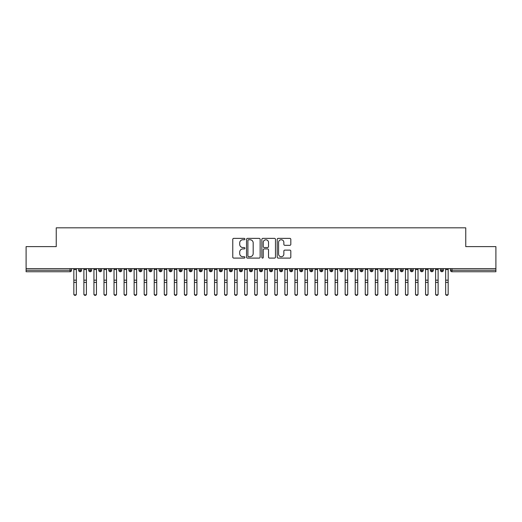 <?xml version="1.0" encoding="UTF-8"?>
<svg xmlns="http://www.w3.org/2000/svg" width="522" height="522" viewBox="0 0 522 522"><rect width="100%" height="100%" fill="white"/><g stroke="black" fill="none" stroke-linecap="round" stroke-linejoin="round"><path stroke-width="0.78" d="M244.922 239.063A0.692 0.692 0 0 0 244.231 238.371L233.752 238.371A0.985 0.985 0 0 0 232.766 239.357L232.766 257.111A0.985 0.985 0 0 0 233.752 258.096L244.231 258.096A0.692 0.692 0 0 0 244.922 257.405A0.692 0.692 0 0 0 244.231 256.72L242.874 256.72A3.158 3.158 0 0 1 239.715 253.561L239.715 252.08A3.158 3.158 0 0 1 242.874 248.922L244.231 248.922A0.692 0.692 0 0 0 244.922 248.237A0.692 0.692 0 0 0 244.231 247.545L242.874 247.545A3.158 3.158 0 0 1 239.715 244.387L239.715 242.906A3.158 3.158 0 0 1 242.874 239.755L244.231 239.755A0.692 0.692 0 0 0 244.922 239.063M289.827 245.327A0.985 0.985 0 0 0 290.813 244.335L290.813 239.357A0.985 0.985 0 0 0 289.827 238.371L278.187 238.371A0.985 0.985 0 0 0 277.202 239.357L277.202 257.111A0.985 0.985 0 0 0 278.187 258.096L289.827 258.096A0.985 0.985 0 0 0 290.813 257.111L290.813 251.095A0.985 0.985 0 0 0 289.827 250.11L284.849 250.11A0.985 0.985 0 0 0 283.857 251.095L283.857 254.077A2.636 2.636 0 0 1 281.221 256.72A2.636 2.636 0 0 1 278.585 254.077L278.585 242.391A2.636 2.636 0 0 1 281.221 239.755A2.636 2.636 0 0 1 283.857 242.391L283.857 244.335A0.985 0.985 0 0 0 284.849 245.327L289.827 245.327M26.1 268.634L495.9 268.634L495.9 246.625L465.754 246.625L465.754 227.833L56.245 227.833L56.245 246.625L26.1 246.625L26.1 270.239L70.039 270.239L70.039 268.634M260.139 239.357A0.985 0.985 0 0 0 259.153 238.371L247.513 238.371A0.985 0.985 0 0 0 246.528 239.357L246.528 257.111A0.985 0.985 0 0 0 247.513 258.096L259.153 258.096A0.985 0.985 0 0 0 260.139 257.111L260.139 239.357M262.847 238.371L274.487 238.371A0.985 0.985 0 0 1 275.472 239.357L275.472 257.111A0.985 0.985 0 0 1 274.487 258.096L269.509 258.096A0.985 0.985 0 0 1 268.523 257.111L268.523 249.914A0.985 0.985 0 0 0 267.538 248.922L264.23 248.922A0.985 0.985 0 0 0 263.245 249.914L263.245 257.405A0.692 0.692 0 0 1 262.553 258.096A0.692 0.692 0 0 1 261.861 257.405L261.861 239.357A0.985 0.985 0 0 1 262.847 238.371M71.547 270.239L70.039 270.239L70.039 271.747A1.507 1.507 0 0 0 71.547 270.239L71.547 268.634L71.547 270.239A1.507 1.507 0 0 1 70.039 271.747L26.1 271.747L26.1 270.239M495.9 268.634L495.9 271.747L451.961 271.747A1.507 1.507 0 0 1 450.453 270.239L450.453 268.634M80.14 268.634L80.14 271.747A1.507 1.507 0 0 1 78.633 270.239L78.633 268.634L78.633 270.239A1.507 1.507 0 0 0 80.14 271.747A1.507 1.507 0 0 0 81.595 270.246L81.595 268.634M90.189 268.634L90.189 271.747A1.507 1.507 0 0 1 88.681 270.239L88.681 268.634L88.681 270.239A1.507 1.507 0 0 0 90.189 271.747A1.507 1.507 0 0 0 91.644 270.246L91.644 268.634M100.237 268.634L100.237 271.747A1.507 1.507 0 0 1 98.73 270.239L98.73 268.634L98.73 270.239A1.507 1.507 0 0 0 100.237 271.747A1.507 1.507 0 0 0 101.692 270.246L101.692 268.634M110.286 268.634L110.286 271.747A1.507 1.507 0 0 1 108.778 270.239L108.778 268.634L108.778 270.239A1.507 1.507 0 0 0 110.286 271.747A1.507 1.507 0 0 0 111.747 270.246L111.747 268.634M120.334 268.634L120.334 271.747A1.507 1.507 0 0 1 118.827 270.239L118.827 268.634L118.827 270.239A1.507 1.507 0 0 0 120.334 271.747A1.507 1.507 0 0 0 121.796 270.246L121.796 268.634M130.383 268.634L130.383 271.747A1.507 1.507 0 0 1 128.875 270.239L128.875 268.634L128.875 270.239A1.507 1.507 0 0 0 130.383 271.747A1.507 1.507 0 0 0 131.844 270.246L131.844 268.634M140.438 268.634L140.438 271.747A1.507 1.507 0 0 1 138.93 270.239L138.93 268.634L138.93 270.239A1.507 1.507 0 0 0 140.438 271.747A1.507 1.507 0 0 0 141.893 270.246L141.893 268.634M150.486 268.634L150.486 271.747A1.507 1.507 0 0 1 148.979 270.239L148.979 268.634L148.979 270.239A1.507 1.507 0 0 0 150.486 271.747A1.507 1.507 0 0 0 151.941 270.246L151.941 268.634M160.535 268.634L160.535 271.747A1.507 1.507 0 0 1 159.027 270.239L159.027 268.634L159.027 270.239A1.507 1.507 0 0 0 160.535 271.747A1.507 1.507 0 0 0 161.99 270.246L161.99 268.634M170.583 268.634L170.583 271.747A1.507 1.507 0 0 1 169.076 270.239L169.076 268.634L169.076 270.239A1.507 1.507 0 0 0 170.583 271.747A1.507 1.507 0 0 0 172.038 270.246L172.038 268.634M180.632 268.634L180.632 271.747A1.507 1.507 0 0 1 179.124 270.239L179.124 268.634L179.124 270.239A1.507 1.507 0 0 0 180.632 271.747A1.507 1.507 0 0 0 182.087 270.246L182.087 268.634M190.68 268.634L190.68 271.747A1.507 1.507 0 0 1 189.173 270.239L189.173 268.634L189.173 270.239A1.507 1.507 0 0 0 190.68 271.747A1.507 1.507 0 0 0 192.135 270.246L192.135 268.634M200.729 268.634L200.729 271.747A1.507 1.507 0 0 1 199.221 270.239A1.507 1.507 0 0 0 200.729 271.747A1.507 1.507 0 0 1 199.221 270.239L199.221 268.634M202.19 268.634L202.19 270.246A1.507 1.507 0 0 1 200.729 271.747A1.507 1.507 0 0 0 202.19 270.246L199.221 270.239M210.777 271.747A1.507 1.507 0 0 1 209.27 270.239L209.27 268.634L209.27 270.239A1.507 1.507 0 0 0 210.777 271.747A1.507 1.507 0 0 0 212.239 270.246L212.239 268.634L212.239 270.239A1.507 1.507 0 0 1 210.777 271.747L210.777 270.239L212.239 270.239M220.826 268.634L220.826 271.747A1.507 1.507 0 0 1 219.318 270.239L219.318 268.634L219.318 270.239A1.507 1.507 0 0 0 220.826 271.747A1.507 1.507 0 0 0 222.287 270.246L222.287 268.634M230.881 268.634L230.881 271.747A1.507 1.507 0 0 1 229.373 270.239L229.373 268.634L229.373 270.239A1.507 1.507 0 0 0 230.881 271.747A1.507 1.507 0 0 0 232.336 270.246L232.336 268.634M240.929 268.634L240.929 270.239L239.422 270.239L239.422 268.634L239.422 270.239A1.507 1.507 0 0 0 240.929 271.747A1.507 1.507 0 0 0 242.384 270.246L242.384 268.634L242.384 270.239A1.507 1.507 0 0 1 240.929 271.747A1.507 1.507 0 0 1 239.422 270.239A1.507 1.507 0 0 0 240.929 271.747L240.929 270.239L242.384 270.239M250.978 268.634L250.978 271.747A1.507 1.507 0 0 1 249.47 270.239L249.47 268.634L249.47 270.239A1.507 1.507 0 0 0 250.978 271.747A1.507 1.507 0 0 0 252.433 270.246L252.433 268.634M261.026 268.634L261.026 271.747A1.507 1.507 0 0 1 259.519 270.239L259.519 268.634L259.519 270.239A1.507 1.507 0 0 0 261.026 271.747A1.507 1.507 0 0 0 262.481 270.246L262.481 268.634M271.075 268.634L271.075 271.747A1.507 1.507 0 0 1 269.567 270.239L269.567 268.634L269.567 270.239A1.507 1.507 0 0 0 271.075 271.747A1.507 1.507 0 0 0 272.53 270.246L272.53 268.634M281.123 268.634L281.123 271.747A1.507 1.507 0 0 1 279.616 270.239L279.616 268.634M282.578 268.634L282.578 270.239A1.507 1.507 0 0 1 281.123 271.747A1.507 1.507 0 0 0 282.578 270.246L279.616 270.239A1.507 1.507 0 0 0 281.123 271.747M291.172 271.747A1.507 1.507 0 0 1 289.664 270.239L289.664 268.634L289.664 270.239A1.507 1.507 0 0 0 291.172 271.747A1.507 1.507 0 0 0 292.627 270.246L292.627 268.634L292.627 270.239A1.507 1.507 0 0 1 291.172 271.747L291.172 270.239L292.627 270.239M301.22 268.634L301.22 271.747A1.507 1.507 0 0 1 299.713 270.239L299.713 268.634M302.682 268.634L302.682 270.239A1.507 1.507 0 0 1 301.22 271.747A1.507 1.507 0 0 0 302.682 270.246L299.713 270.239A1.507 1.507 0 0 0 301.22 271.747M311.269 268.634L311.269 271.747A1.507 1.507 0 0 1 309.761 270.239L309.761 268.634M312.73 268.634L312.73 270.246L312.73 268.634M321.317 268.634L321.317 271.747A1.507 1.507 0 0 1 319.81 270.239A1.507 1.507 0 0 0 321.317 271.747A1.507 1.507 0 0 1 319.81 270.239L319.81 268.634M322.779 268.634L322.779 270.246L322.779 268.634M331.372 268.634L331.372 271.747A1.507 1.507 0 0 1 329.865 270.239L329.865 268.634M332.827 268.634L332.827 270.246L332.827 268.634M341.421 268.634L341.421 271.747A1.507 1.507 0 0 1 339.913 270.239L339.913 268.634M342.876 268.634L342.876 270.239A1.507 1.507 0 0 1 341.421 271.747A1.507 1.507 0 0 0 342.876 270.246L339.913 270.239A1.507 1.507 0 0 0 341.421 271.747M351.469 268.634L351.469 271.747A1.507 1.507 0 0 1 349.962 270.239L349.962 268.634M352.924 268.634L352.924 270.246L352.924 268.634M361.518 268.634L361.518 271.747A1.507 1.507 0 0 1 360.01 270.239L360.01 268.634M362.973 268.634L362.973 270.246L362.973 268.634M371.566 268.634L371.566 271.747A1.507 1.507 0 0 1 370.059 270.239L370.059 268.634M373.021 268.634L373.021 270.246L373.021 268.634M381.615 268.634L381.615 271.747A1.507 1.507 0 0 1 380.107 270.239L380.107 268.634M383.07 268.634L383.07 270.239A1.507 1.507 0 0 1 381.615 271.747A1.507 1.507 0 0 0 383.07 270.246L380.107 270.239A1.507 1.507 0 0 0 381.615 271.747M391.663 268.634L391.663 271.747A1.507 1.507 0 0 1 390.156 270.239L390.156 268.634L390.156 270.239A1.507 1.507 0 0 0 391.663 271.747A1.507 1.507 0 0 0 393.125 270.246L393.125 268.634M401.712 268.634L401.712 271.747A1.507 1.507 0 0 1 400.204 270.239L400.204 268.634M403.173 268.634L403.173 270.246L403.173 268.634M411.76 268.634L411.76 271.747A1.507 1.507 0 0 1 410.253 270.239A1.507 1.507 0 0 0 411.76 271.747A1.507 1.507 0 0 1 410.253 270.239L410.253 268.634M413.222 268.634L413.222 270.246L413.222 268.634M421.815 268.634L421.815 271.747A1.507 1.507 0 0 1 420.308 270.239L420.308 268.634L420.308 270.239A1.507 1.507 0 0 0 421.815 271.747A1.507 1.507 0 0 0 423.27 270.246L423.27 268.634M431.864 268.634L431.864 271.747A1.507 1.507 0 0 1 430.356 270.239A1.507 1.507 0 0 0 431.864 271.747A1.507 1.507 0 0 1 430.356 270.239L430.356 268.634M433.319 268.634L433.319 270.246A1.507 1.507 0 0 1 431.864 271.747A1.507 1.507 0 0 0 433.319 270.246L430.356 270.239M441.912 268.634L441.912 271.747A1.507 1.507 0 0 1 440.405 270.239L440.405 268.634L440.405 270.239A1.507 1.507 0 0 0 441.912 271.747A1.507 1.507 0 0 0 443.367 270.246L443.367 268.634M210.777 268.634L210.777 270.239L209.27 270.239M291.172 268.634L291.172 270.239L289.664 270.239M311.269 271.747A1.507 1.507 0 0 0 312.73 270.246A1.507 1.507 0 0 1 311.269 271.747A1.507 1.507 0 0 1 309.761 270.239L312.73 270.239M321.317 271.747A1.507 1.507 0 0 0 322.779 270.246A1.507 1.507 0 0 1 321.317 271.747M331.372 271.747A1.507 1.507 0 0 0 332.827 270.246A1.507 1.507 0 0 1 331.372 271.747A1.507 1.507 0 0 1 329.865 270.239L332.827 270.239M351.469 271.747A1.507 1.507 0 0 0 352.924 270.246A1.507 1.507 0 0 1 351.469 271.747A1.507 1.507 0 0 1 349.962 270.239L352.924 270.239M361.518 271.747A1.507 1.507 0 0 0 362.973 270.246A1.507 1.507 0 0 1 361.518 271.747A1.507 1.507 0 0 1 360.01 270.239L362.973 270.239M371.566 271.747A1.507 1.507 0 0 0 373.021 270.246A1.507 1.507 0 0 1 371.566 271.747A1.507 1.507 0 0 1 370.059 270.239L373.021 270.239M401.712 271.747A1.507 1.507 0 0 0 403.173 270.246A1.507 1.507 0 0 1 401.712 271.747A1.507 1.507 0 0 1 400.204 270.239L403.173 270.239M411.76 271.747A1.507 1.507 0 0 0 413.222 270.246A1.507 1.507 0 0 1 411.76 271.747M248.596 239.755A0.692 0.692 0 0 0 247.904 240.44L247.904 256.028A0.692 0.692 0 0 0 248.596 256.72L250.025 256.72A3.158 3.158 0 0 0 253.183 253.561L253.183 242.906A3.158 3.158 0 0 0 250.025 239.755L248.596 239.755M268.523 242.436A2.636 2.636 0 0 0 265.881 239.8A2.636 2.636 0 0 0 263.245 242.436L263.245 246.56A0.985 0.985 0 0 0 264.23 247.545L267.538 247.545A0.985 0.985 0 0 0 268.523 246.56L268.523 242.436M76.349 294.167A1.259 1.201 180 0 1 75.09 295.367A1.259 1.201 180 0 1 73.837 294.167L73.837 293.775A1.259 1.201 -0 0 0 75.09 294.976A1.259 1.201 -0 0 0 76.349 293.775L76.349 282.787M73.837 268.634L73.837 293.775M76.349 268.634L76.349 293.775M86.398 294.167A1.259 1.201 180 0 1 85.138 295.367A1.259 1.201 180 0 1 83.885 294.167L83.885 293.775A1.259 1.201 -0 0 0 85.138 294.976A1.259 1.201 -0 0 0 86.398 293.775L86.398 282.787M96.446 294.167A1.259 1.201 180 0 1 95.187 295.367A1.259 1.201 180 0 1 93.934 294.167L93.934 293.775A1.259 1.201 -0 0 0 95.187 294.976A1.259 1.201 -0 0 0 96.446 293.775L96.446 282.787M106.495 294.167A1.259 1.201 180 0 1 105.235 295.367A1.259 1.201 180 0 1 103.982 294.167L103.982 293.775A1.259 1.201 -0 0 0 105.235 294.976A1.259 1.201 -0 0 0 106.495 293.775L106.495 282.787M116.543 294.167A1.259 1.201 180 0 1 115.284 295.367A1.259 1.201 180 0 1 114.031 294.167L114.031 293.775A1.259 1.201 -0 0 0 115.284 294.976A1.259 1.201 -0 0 0 116.543 293.775L116.543 282.787M83.885 268.634L83.885 293.775M86.398 268.634L86.398 293.775M93.934 268.634L93.934 293.775M96.446 268.634L96.446 293.775M103.982 268.634L103.982 293.775M106.495 268.634L106.495 293.775M114.031 268.634L114.031 293.775M116.543 268.634L116.543 293.775M126.592 294.167A1.259 1.201 180 0 1 125.339 295.367A1.259 1.201 180 0 1 124.079 294.167L124.079 293.775A1.259 1.201 -0 0 0 125.339 294.976A1.259 1.201 -0 0 0 126.592 293.775L126.592 282.787M124.079 268.634L124.079 293.775M126.592 268.634L126.592 293.775M136.64 294.167A1.259 1.201 180 0 1 135.387 295.367A1.259 1.201 180 0 1 134.128 294.167L134.128 293.775A1.259 1.201 -0 0 0 135.387 294.976A1.259 1.201 -0 0 0 136.64 293.775L136.64 282.787M146.689 294.167A1.259 1.201 180 0 1 145.436 295.367A1.259 1.201 180 0 1 144.176 294.167L144.176 293.775A1.259 1.201 -0 0 0 145.436 294.976A1.259 1.201 -0 0 0 146.689 293.775L146.689 282.787M156.737 294.167A1.259 1.201 180 0 1 155.484 295.367A1.259 1.201 180 0 1 154.225 294.167L154.225 293.775A1.259 1.201 -0 0 0 155.484 294.976A1.259 1.201 -0 0 0 156.737 293.775L156.737 282.787M166.786 294.167A1.259 1.201 180 0 1 165.533 295.367A1.259 1.201 180 0 1 164.273 294.167L164.273 293.775A1.259 1.201 -0 0 0 165.533 294.976A1.259 1.201 -0 0 0 166.786 293.775L166.786 282.787M134.128 268.634L134.128 293.775M136.64 268.634L136.64 293.775M144.176 268.634L144.176 293.775M146.689 268.634L146.689 293.775M154.225 268.634L154.225 293.775M156.737 268.634L156.737 293.775M164.273 268.634L164.273 293.775M166.786 268.634L166.786 293.775M176.841 294.167A1.259 1.201 180 0 1 175.581 295.367A1.259 1.201 180 0 1 174.328 294.167L174.328 293.775A1.259 1.201 -0 0 0 175.581 294.976A1.259 1.201 -0 0 0 176.841 293.775L176.841 282.787M186.889 294.167A1.259 1.201 180 0 1 185.63 295.367A1.259 1.201 180 0 1 184.377 294.167L184.377 293.775A1.259 1.201 -0 0 0 185.63 294.976A1.259 1.201 -0 0 0 186.889 293.775L186.889 282.787M196.938 294.167A1.259 1.201 180 0 1 195.678 295.367A1.259 1.201 180 0 1 194.425 294.167L194.425 293.775A1.259 1.201 -0 0 0 195.678 294.976A1.259 1.201 -0 0 0 196.938 293.775L196.938 282.787M206.986 294.167A1.259 1.201 180 0 1 205.727 295.367A1.259 1.201 180 0 1 204.474 294.167L204.474 293.775A1.259 1.201 -0 0 0 205.727 294.976A1.259 1.201 -0 0 0 206.986 293.775L206.986 282.787M217.035 294.167A1.259 1.201 180 0 1 215.782 295.367A1.259 1.201 180 0 1 214.522 294.167L214.522 293.775A1.259 1.201 -0 0 0 215.782 294.976A1.259 1.201 -0 0 0 217.035 293.775L217.035 282.787M174.328 268.634L174.328 293.775M176.841 268.634L176.841 293.775M184.377 268.634L184.377 293.775M186.889 268.634L186.889 293.775M194.425 268.634L194.425 293.775M196.938 268.634L196.938 293.775M204.474 268.634L204.474 293.775M206.986 268.634L206.986 293.775M214.522 268.634L214.522 293.775M217.035 268.634L217.035 293.775M227.083 294.167A1.259 1.201 180 0 1 225.83 295.367A1.259 1.201 180 0 1 224.571 294.167L224.571 293.775A1.259 1.201 -0 0 0 225.83 294.976A1.259 1.201 -0 0 0 227.083 293.775L227.083 282.787M224.571 268.634L224.571 293.775M227.083 268.634L227.083 293.775M237.132 294.167A1.259 1.201 180 0 1 235.879 295.367A1.259 1.201 180 0 1 234.619 294.167L234.619 293.775A1.259 1.201 -0 0 0 235.879 294.976A1.259 1.201 -0 0 0 237.132 293.775L237.132 282.787M234.619 268.634L234.619 293.775M237.132 268.634L237.132 293.775M247.18 294.167A1.259 1.201 180 0 1 245.927 295.367A1.259 1.201 180 0 1 244.668 294.167L244.668 293.775A1.259 1.201 -0 0 0 245.927 294.976A1.259 1.201 -0 0 0 247.18 293.775L247.18 282.787M244.668 268.634L244.668 293.775M247.18 268.634L247.18 293.775M257.229 294.167A1.259 1.201 180 0 1 255.976 295.367A1.259 1.201 180 0 1 254.716 294.167L254.716 293.775A1.259 1.201 -0 0 0 255.976 294.976A1.259 1.201 -0 0 0 257.229 293.775L257.229 282.787M254.716 268.634L254.716 293.775M257.229 268.634L257.229 293.775M267.284 294.167A1.259 1.201 180 0 1 266.024 295.367A1.259 1.201 180 0 1 264.771 294.167L264.771 293.775A1.259 1.201 -0 0 0 266.024 294.976A1.259 1.201 -0 0 0 267.284 293.775L267.284 282.787M264.771 268.634L264.771 293.775M267.284 268.634L267.284 293.775M277.332 294.167A1.259 1.201 180 0 1 276.073 295.367A1.259 1.201 180 0 1 274.82 294.167L274.82 293.775A1.259 1.201 -0 0 0 276.073 294.976A1.259 1.201 -0 0 0 277.332 293.775L277.332 282.787M274.82 268.634L274.82 293.775M277.332 268.634L277.332 293.775M287.381 294.167A1.259 1.201 180 0 1 286.121 295.367A1.259 1.201 180 0 1 284.868 294.167L284.868 293.775A1.259 1.201 -0 0 0 286.121 294.976A1.259 1.201 -0 0 0 287.381 293.775L287.381 282.787M284.868 268.634L284.868 293.775M287.381 268.634L287.381 293.775M297.429 294.167A1.259 1.201 180 0 1 296.17 295.367A1.259 1.201 180 0 1 294.917 294.167L294.917 293.775A1.259 1.201 -0 0 0 296.17 294.976A1.259 1.201 -0 0 0 297.429 293.775L297.429 282.787M294.917 294.167L294.917 268.634M297.429 268.634L297.429 293.775M307.478 294.167A1.259 1.201 180 0 1 306.218 295.367A1.259 1.201 180 0 1 304.965 294.167L304.965 293.775A1.259 1.201 -0 0 0 306.218 294.976A1.259 1.201 -0 0 0 307.478 293.775L307.478 282.787M304.965 294.167L304.965 268.634M307.478 268.634L307.478 293.775M317.526 294.167A1.259 1.201 180 0 1 316.273 295.367A1.259 1.201 180 0 1 315.014 294.167L315.014 293.775A1.259 1.201 -0 0 0 316.273 294.976A1.259 1.201 -0 0 0 317.526 293.775L317.526 282.787M315.014 294.167L315.014 268.634M317.526 268.634L317.526 293.775M327.575 294.167A1.259 1.201 180 0 1 326.322 295.367A1.259 1.201 180 0 1 325.062 294.167L325.062 293.775A1.259 1.201 -0 0 0 326.322 294.976A1.259 1.201 -0 0 0 327.575 293.775L327.575 282.787M325.062 268.634L325.062 293.775M327.575 268.634L327.575 293.775M337.623 294.167A1.259 1.201 180 0 1 336.37 295.367A1.259 1.201 180 0 1 335.111 294.167L335.111 293.775A1.259 1.201 -0 0 0 336.37 294.976A1.259 1.201 -0 0 0 337.623 293.775L337.623 282.787M335.111 268.634L335.111 293.775M337.623 268.634L337.623 293.775M347.672 294.167A1.259 1.201 180 0 1 346.419 295.367A1.259 1.201 180 0 1 345.159 294.167L345.159 293.775A1.259 1.201 -0 0 0 346.419 294.976A1.259 1.201 -0 0 0 347.672 293.775L347.672 282.787M345.159 268.634L345.159 293.775M347.672 268.634L347.672 293.775M357.727 294.167A1.259 1.201 180 0 1 356.467 295.367A1.259 1.201 180 0 1 355.214 294.167L355.214 293.775A1.259 1.201 -0 0 0 356.467 294.976A1.259 1.201 -0 0 0 357.727 293.775L357.727 282.787M355.214 294.167L355.214 268.634M357.727 268.634L357.727 293.775M367.775 294.167A1.259 1.201 180 0 1 366.516 295.367A1.259 1.201 180 0 1 365.263 294.167L365.263 293.775A1.259 1.201 -0 0 0 366.516 294.976A1.259 1.201 -0 0 0 367.775 293.775L367.775 282.787M365.263 268.634L365.263 293.775M367.775 268.634L367.775 293.775M377.824 294.167A1.259 1.201 180 0 1 376.564 295.367A1.259 1.201 180 0 1 375.311 294.167L375.311 293.775A1.259 1.201 -0 0 0 376.564 294.976A1.259 1.201 -0 0 0 377.824 293.775L377.824 282.787M375.311 294.167L375.311 268.634M377.824 268.634L377.824 293.775M387.872 294.167A1.259 1.201 180 0 1 386.613 295.367A1.259 1.201 180 0 1 385.36 294.167L385.36 293.775A1.259 1.201 -0 0 0 386.613 294.976A1.259 1.201 -0 0 0 387.872 293.775L387.872 282.787M385.36 294.167L385.36 268.634M387.872 268.634L387.872 293.775M397.921 294.167A1.259 1.201 180 0 1 396.661 295.367A1.259 1.201 180 0 1 395.408 294.167L395.408 293.775A1.259 1.201 -0 0 0 396.661 294.976A1.259 1.201 -0 0 0 397.921 293.775L397.921 282.787M395.408 294.167L395.408 268.634M397.921 268.634L397.921 293.775M407.969 294.167A1.259 1.201 180 0 1 406.716 295.367A1.259 1.201 180 0 1 405.457 294.167L405.457 293.775A1.259 1.201 -0 0 0 406.716 294.976A1.259 1.201 -0 0 0 407.969 293.775L407.969 282.787M405.457 294.167L405.457 268.634M407.969 268.634L407.969 293.775M418.018 294.167A1.259 1.201 180 0 1 416.765 295.367A1.259 1.201 180 0 1 415.505 294.167L415.505 293.775A1.259 1.201 -0 0 0 416.765 294.976A1.259 1.201 -0 0 0 418.018 293.775L418.018 282.787M415.505 294.167L415.505 268.634M418.018 268.634L418.018 293.775M428.066 294.167A1.259 1.201 180 0 1 426.813 295.367A1.259 1.201 180 0 1 425.554 294.167L425.554 293.775A1.259 1.201 -0 0 0 426.813 294.976A1.259 1.201 -0 0 0 428.066 293.775L428.066 282.787M425.554 268.634L425.554 293.775M428.066 268.634L428.066 293.775M438.115 294.167A1.259 1.201 180 0 1 436.862 295.367A1.259 1.201 180 0 1 435.602 294.167L435.602 293.775A1.259 1.201 -0 0 0 436.862 294.976A1.259 1.201 -0 0 0 438.115 293.775L438.115 282.787M435.602 268.634L435.602 293.775M438.115 268.634L438.115 293.775M448.163 294.167A1.259 1.201 180 0 1 446.91 295.367A1.259 1.201 180 0 1 445.651 294.167L445.651 293.775A1.259 1.201 -0 0 0 446.91 294.976A1.259 1.201 -0 0 0 448.163 293.775L448.163 282.787M445.651 268.634L445.651 293.775M448.163 268.634L448.163 293.775M451.961 268.634L451.961 270.239L495.9 270.239M451.961 270.239L451.961 271.747A1.507 1.507 0 0 1 450.453 270.239L451.961 270.239M78.633 270.239A1.507 1.507 0 0 0 80.14 271.747A1.507 1.507 0 0 0 81.595 270.246L78.633 270.239M88.681 270.239A1.507 1.507 0 0 0 90.189 271.747A1.507 1.507 0 0 0 91.644 270.246L88.681 270.239M98.73 270.239A1.507 1.507 0 0 0 100.237 271.747A1.507 1.507 0 0 0 101.692 270.246L98.73 270.239M108.778 270.239A1.507 1.507 0 0 0 110.286 271.747A1.507 1.507 0 0 0 111.747 270.246L108.778 270.239M118.827 270.239A1.507 1.507 0 0 0 120.334 271.747A1.507 1.507 0 0 0 121.796 270.246L118.827 270.239M128.875 270.239L131.844 270.239A1.507 1.507 0 0 1 130.383 271.747M138.93 270.239A1.507 1.507 0 0 0 140.438 271.747A1.507 1.507 0 0 0 141.893 270.246L138.93 270.239M148.979 270.239L151.941 270.239A1.507 1.507 0 0 1 150.486 271.747M159.027 270.239A1.507 1.507 0 0 0 160.535 271.747A1.507 1.507 0 0 0 161.99 270.246L159.027 270.239M169.076 270.239A1.507 1.507 0 0 0 170.583 271.747A1.507 1.507 0 0 0 172.038 270.246L169.076 270.239M179.124 270.239A1.507 1.507 0 0 0 180.632 271.747A1.507 1.507 0 0 0 182.087 270.246L179.124 270.239M189.173 270.239A1.507 1.507 0 0 0 190.68 271.747A1.507 1.507 0 0 0 192.135 270.246L189.173 270.239M219.318 270.239L222.287 270.239A1.507 1.507 0 0 1 220.826 271.747M229.373 270.239A1.507 1.507 0 0 0 230.881 271.747A1.507 1.507 0 0 0 232.336 270.246L229.373 270.239M249.47 270.239L252.433 270.239A1.507 1.507 0 0 1 250.978 271.747M259.519 270.239A1.507 1.507 0 0 0 261.026 271.747A1.507 1.507 0 0 0 262.481 270.246L259.519 270.239M269.567 270.239L272.53 270.239A1.507 1.507 0 0 1 271.075 271.747M319.81 270.239L322.779 270.239M390.156 270.239L393.125 270.239A1.507 1.507 0 0 1 391.663 271.747M410.253 270.239L413.222 270.239M420.308 270.239A1.507 1.507 0 0 0 421.815 271.747A1.507 1.507 0 0 0 423.27 270.246L420.308 270.239M440.405 270.239L443.367 270.239A1.507 1.507 0 0 1 441.912 271.747M76.349 269.554L73.837 269.554M76.349 280.164L73.837 280.164M76.349 282.395L73.837 282.395M86.398 269.554L83.885 269.554M86.398 280.164L83.885 280.164M86.398 282.395L83.885 282.395M96.446 269.554L93.934 269.554M96.446 280.164L93.934 280.164M96.446 282.395L93.934 282.395M106.495 269.554L103.982 269.554M106.495 280.164L103.982 280.164M106.495 282.395L103.982 282.395M116.543 269.554L114.031 269.554M116.543 280.164L114.031 280.164M116.543 282.395L114.031 282.395M126.592 269.554L124.079 269.554M126.592 280.164L124.079 280.164M126.592 282.395L124.079 282.395M136.64 269.554L134.128 269.554M136.64 280.164L134.128 280.164M136.64 282.395L134.128 282.395M146.689 269.554L144.176 269.554M146.689 280.164L144.176 280.164M146.689 282.395L144.176 282.395M156.737 269.554L154.225 269.554M156.737 280.164L154.225 280.164M156.737 282.395L154.225 282.395M166.786 269.554L164.273 269.554M166.786 280.164L164.273 280.164M166.786 282.395L164.273 282.395M176.841 269.554L174.328 269.554M176.841 280.164L174.328 280.164M176.841 282.395L174.328 282.395M186.889 269.554L184.377 269.554M186.889 280.164L184.377 280.164M186.889 282.395L184.377 282.395M196.938 269.554L194.425 269.554M196.938 280.164L194.425 280.164M196.938 282.395L194.425 282.395M206.986 269.554L204.474 269.554M206.986 280.164L204.474 280.164M206.986 282.395L204.474 282.395M217.035 269.554L214.522 269.554M217.035 280.164L214.522 280.164M217.035 282.395L214.522 282.395M227.083 269.554L224.571 269.554M227.083 280.164L224.571 280.164M227.083 282.395L224.571 282.395M237.132 269.554L234.619 269.554M237.132 280.164L234.619 280.164M237.132 282.395L234.619 282.395M247.18 269.554L244.668 269.554M247.18 280.164L244.668 280.164M247.18 282.395L244.668 282.395M257.229 269.554L254.716 269.554M257.229 280.164L254.716 280.164M257.229 282.395L254.716 282.395M267.284 269.554L264.771 269.554M267.284 280.164L264.771 280.164M267.284 282.395L264.771 282.395M277.332 269.554L274.82 269.554M277.332 280.164L274.82 280.164M277.332 282.395L274.82 282.395M287.381 269.554L284.868 269.554M287.381 280.164L284.868 280.164M287.381 282.395L284.868 282.395M297.429 269.554L294.917 269.554M297.429 280.164L294.917 280.164M297.429 282.395L294.917 282.395M307.478 269.554L304.965 269.554M307.478 280.164L304.965 280.164M307.478 282.395L304.965 282.395M317.526 269.554L315.014 269.554M317.526 280.164L315.014 280.164M317.526 282.395L315.014 282.395M327.575 269.554L325.062 269.554M327.575 280.164L325.062 280.164M327.575 282.395L325.062 282.395M337.623 269.554L335.111 269.554M337.623 280.164L335.111 280.164M337.623 282.395L335.111 282.395M347.672 269.554L345.159 269.554M347.672 280.164L345.159 280.164M347.672 282.395L345.159 282.395M357.727 269.554L355.214 269.554M357.727 280.164L355.214 280.164M357.727 282.395L355.214 282.395M367.775 269.554L365.263 269.554M367.775 280.164L365.263 280.164M367.775 282.395L365.263 282.395M377.824 269.554L375.311 269.554M377.824 280.164L375.311 280.164M377.824 282.395L375.311 282.395M387.872 269.554L385.36 269.554M387.872 280.164L385.36 280.164M387.872 282.395L385.36 282.395M397.921 269.554L395.408 269.554M397.921 280.164L395.408 280.164M397.921 282.395L395.408 282.395M407.969 269.554L405.457 269.554M407.969 280.164L405.457 280.164M407.969 282.395L405.457 282.395M418.018 269.554L415.505 269.554M418.018 280.164L415.505 280.164M418.018 282.395L415.505 282.395M428.066 269.554L425.554 269.554M428.066 280.164L425.554 280.164M428.066 282.395L425.554 282.395M438.115 269.554L435.602 269.554M438.115 280.164L435.602 280.164M438.115 282.395L435.602 282.395M448.163 269.554L445.651 269.554M448.163 280.164L445.651 280.164M448.163 282.395L445.651 282.395"/></g></svg>
